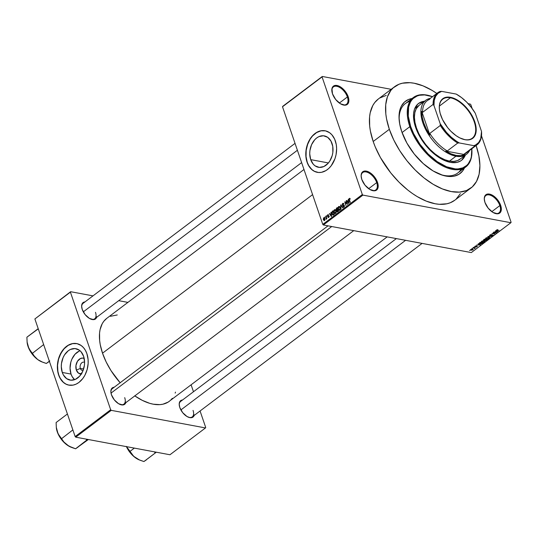 <?xml version="1.0" encoding="UTF-8"?>
<svg xmlns="http://www.w3.org/2000/svg" width="538" height="538" viewBox="0 0 538 538"><rect width="100%" height="100%" fill="white"/><g stroke="black" fill="none" stroke-linecap="round" stroke-linejoin="round"><path stroke-width="0.81" d="M342.054 104.587A10.874 5.945 53 0 0 347.38 96.974L348.2 96.746A11.48 6.274 -127 0 1 342.309 104.688A11.48 6.274 -127 0 1 332.497 93.814L335.685 99.51L340.44 103.773L345.167 105.179L346.452 104.897L348.274 103.249L348.886 100.384L348.705 98.629L347.393 94.809L345.013 91.056L340.251 86.786L335.524 85.381L333.197 86.315L331.953 88.615L332.497 93.814A11.48 6.274 -127 0 1 331.838 90.814A11.48 6.274 -127 0 1 338.281 85.838A11.48 6.274 -127 0 1 348.2 96.746L347.38 96.974A10.874 5.945 -127 0 1 346.492 104.264A10.874 5.945 -127 0 1 342.054 104.587M494.516 213.203A10.874 5.945 53 0 0 499.849 205.59L500.663 205.361A11.48 6.274 -127 0 1 494.778 213.304A11.48 6.274 -127 0 1 484.96 202.436L488.148 208.125L492.909 212.396L497.637 213.801L498.921 213.519L500.737 211.864L501.355 209.006L499.863 203.425L495.996 198.004L492.721 195.402L489.459 194.097L486.708 194.285L485.659 194.938L484.886 195.933L484.274 198.798L484.96 202.436A11.48 6.274 -127 0 1 484.308 199.437A11.48 6.274 -127 0 1 490.75 194.453A11.48 6.274 -127 0 1 500.663 205.361L499.849 205.59A10.874 5.945 -127 0 1 498.961 212.88A10.874 5.945 -127 0 1 494.516 213.203M371.368 190.223A10.874 5.945 53 0 0 376.701 182.611L377.515 182.382A11.48 6.274 -127 0 1 371.63 190.324A11.48 6.274 -127 0 1 361.812 179.45L364.999 185.146L369.761 189.41L374.488 190.815L376.822 189.88L377.589 188.885L378.207 186.02L376.714 180.438L372.847 175.025L369.572 172.422L364.845 171.017L362.511 171.952L361.274 174.251L361.126 175.812L361.812 179.45A11.48 6.274 -127 0 1 361.159 176.451A11.48 6.274 -127 0 1 367.602 171.474A11.48 6.274 -127 0 1 377.515 182.382L376.701 182.611A10.874 5.945 -127 0 1 375.813 189.901A10.874 5.945 -127 0 1 371.368 190.223M80.35 368.429A4.23 3.04 -79.4 0 0 83.074 370.474A4.23 3.04 100.6 0 1 82.395 370.453A4.23 3.04 100.6 0 1 80.35 368.429L83.585 369.034L80.35 368.429A4.23 3.04 100.6 0 1 80.828 363.984A4.23 3.04 100.6 0 1 83.948 362.141A4.23 3.04 100.6 0 1 84.587 362.37A4.23 3.04 -79.4 0 0 81.063 363.607A4.23 3.04 -79.4 0 0 80.35 368.429L76.342 370.07L80.35 368.429M81.299 373.971A8.023 5.763 100.6 0 1 76.342 370.07L75.939 365.584L77.485 361.24L80.444 358.516L82.731 358.079L84.19 358.469A8.023 5.763 100.6 0 0 77.62 361.032A8.023 5.763 100.6 0 0 76.342 370.07L78.548 373.197L81.816 373.903M79.2 351.072L75.038 354.219L71.89 359.155L70.855 362.074L70.054 368.248L71.029 374.078A15.972 11.473 -79.4 0 0 74.621 379.673L72.146 376.587L71.029 374.078L62.267 372.444L71.029 374.078A15.972 11.473 -79.4 0 1 80.021 350.742M83.612 356.331A15.972 11.473 100.6 0 1 81.803 373.143A15.972 11.473 100.6 0 1 70.014 380.09A15.972 11.473 100.6 0 1 62.267 372.444L61.292 366.613L61.473 363.506L63.128 357.521L64.54 354.872L68.272 350.749L70.444 349.438L74.99 348.57L79.221 350.11L81.016 351.724L83.612 356.331L84.587 362.168L84.412 365.268L82.751 371.254L79.604 376.196L75.441 379.337L70.895 380.205L66.658 378.665L63.383 374.952L62.267 372.444A15.972 11.473 100.6 0 1 64.076 355.638A15.972 11.473 100.6 0 1 75.871 348.691A15.972 11.473 100.6 0 1 83.612 356.331M77.122 343.668L72.637 343.627L68.171 345.376L64.123 348.759L60.828 353.493L58.581 359.162L57.566 365.282L57.875 371.328L58.81 375.053A21.143 15.185 -79.4 0 0 68.978 385.154L65.939 384.085L63.397 382.303L60.29 378.369L58.81 375.053A21.143 15.185 -79.4 0 1 61.184 352.854A21.143 15.185 -79.4 0 1 76.739 343.587M86.9 353.695A21.143 15.185 100.6 0 1 84.506 375.941A21.143 15.185 100.6 0 1 68.898 385.141A21.143 15.185 100.6 0 1 58.649 375.02L60.128 378.342L63.228 382.276L65.777 384.058L68.588 385.08L73.081 385.121L76.08 384.145L78.958 382.417L82.791 378.544L84.89 375.255L87.136 369.586L88.151 363.466L88.091 359.397L86.9 353.695L85.428 350.379L83.464 347.595L81.09 345.463L76.961 343.634L72.469 343.594L69.469 344.569L66.591 346.304L62.758 350.177L59.032 357.165L57.593 363.197L57.458 369.324L58.649 375.02A21.143 15.185 100.6 0 1 61.043 352.773A21.143 15.185 100.6 0 1 76.652 343.574A21.143 15.185 100.6 0 1 86.9 353.695M332.047 143.525A15.972 11.473 100.6 0 1 330.231 160.331A15.972 11.473 100.6 0 1 318.442 167.284A15.972 11.473 100.6 0 1 310.702 159.638L328.422 162.947L310.702 159.638L309.727 153.807L309.901 150.701L311.556 144.715L314.71 139.779L316.7 137.943L318.873 136.632L323.419 135.764L327.649 137.304L330.931 141.023L332.753 146.343L332.84 152.462L332.222 155.529L329.767 161.104L328.032 163.391L323.869 166.531L319.323 167.399L315.093 165.859L313.298 164.245L310.702 159.638A15.972 11.473 100.6 0 1 312.511 142.832A15.972 11.473 100.6 0 1 324.3 135.885A15.972 11.473 100.6 0 1 332.047 143.525M325.557 130.862L321.065 130.821L316.606 132.57L312.551 135.953L310.251 138.986L307.628 144.392L306.189 150.418L306.055 156.545L307.245 162.247A21.143 15.185 -79.4 0 0 317.413 172.348L314.374 171.279L311.825 169.497L308.718 165.563L307.245 162.247A21.143 15.185 -79.4 0 1 309.612 140.048A21.143 15.185 -79.4 0 1 325.167 130.781M335.335 140.889A21.143 15.185 100.6 0 1 332.935 163.135A21.143 15.185 100.6 0 1 317.326 172.335A21.143 15.185 100.6 0 1 307.077 162.214L309.478 166.995L311.663 169.47L314.205 171.252L318.496 172.49L321.509 172.315L325.974 170.566L328.745 168.475L331.22 165.738L334.945 158.744L336.048 154.762L336.627 148.609L336.27 144.614L334.663 139.167L331.892 134.789L329.518 132.657L325.389 130.828L320.904 130.788L316.438 132.536L313.667 134.628L311.186 137.372L308.213 142.462L306.021 150.384L305.893 156.518L307.077 162.214A21.143 15.185 100.6 0 1 309.471 139.967A21.143 15.185 100.6 0 1 325.087 130.768A21.143 15.185 100.6 0 1 335.335 140.889M90.774 319.095A9.664 5.286 53 0 0 95.488 312.322A9.664 5.286 -127 0 1 94.695 318.799A9.664 5.286 -127 0 1 90.774 319.095M96.618 317.353A10.269 5.615 -127 0 1 91.036 319.195A10.269 5.615 -127 0 1 82.253 309.471L85.105 314.562L89.362 318.382L93.592 319.639L95.677 318.799L96.786 316.741M119.987 404.421A9.664 5.286 53 0 0 124.702 397.643A9.664 5.286 -127 0 1 123.908 404.125A9.664 5.286 -127 0 1 119.987 404.421M125.831 402.68A10.269 5.615 -127 0 1 120.25 404.522A10.269 5.615 -127 0 1 111.467 394.798L114.318 399.889L118.575 403.708L122.805 404.966L124.89 404.125L126 402.068M188.34 417.179A9.664 5.286 53 0 0 193.048 410.4A9.664 5.286 -127 0 1 192.261 416.883A9.664 5.286 -127 0 1 188.34 417.179M194.178 415.43A10.269 5.615 -127 0 1 188.596 417.28A10.269 5.615 -127 0 1 179.82 407.548L182.671 412.646L186.928 416.466L189.847 417.629L192.301 417.468L193.243 416.883L194.352 414.825M368.658 188.683L376.701 182.611L368.658 188.683M491.806 211.663L499.849 205.59L491.806 211.663M339.337 103.047L347.38 96.974L339.337 103.047M465.794 166.935A43.491 23.786 -127 0 1 435.988 161.803A43.491 23.786 -127 0 1 409.835 126.672L410.649 126.443A42.892 23.457 -127 0 1 432.498 96.706L424.637 94.93L419.472 95.28L417.179 95.986L413.265 98.42L411.684 100.135L410.38 102.146L408.631 107.015L408.275 116.047L410.649 126.443L413.661 133.693L420.03 144.359L428.113 153.949L437.219 161.642L446.567 166.773L455.35 168.905L458.013 168.912L462.808 167.856L466.722 165.415L468.302 163.707L470.629 159.389L471.355 156.82L471.799 148.777A42.892 23.457 -127 0 1 447.629 167.183A42.892 23.457 -127 0 1 410.649 126.443L409.835 126.672A43.491 23.786 53 0 0 447.414 168.011A43.491 23.786 53 0 0 471.833 149.147A43.491 23.786 53 0 0 471.806 148.878A43.491 23.786 -127 0 1 465.794 166.935L457.717 173.034A43.491 23.786 -127 0 1 439.707 174.238A43.491 23.786 53 0 0 461.153 169.194M464.469 167.937A45.306 24.775 -127 0 1 440.474 174.534A45.306 24.775 -127 0 1 401.731 131.622L399.747 124.184L399.021 117.25L399.149 114.063L400.366 108.387L401.442 105.952L404.495 102.018L408.624 99.443L412.061 98.508A45.306 24.775 -127 0 0 399.142 119.772A45.306 24.775 -127 0 0 401.731 131.622L406.91 143.101L414.314 154.09L423.305 163.639L433.103 170.936L442.868 175.341L448.948 176.477L451.765 176.477L454.402 176.108L459.022 174.251L462.626 170.983L464.469 167.937M394.515 86.779L378.369 98.965A63.43 34.688 53 0 0 373.19 141.494L389.337 129.308A63.43 34.688 -127 0 1 394.515 86.779A63.43 34.688 -127 0 1 436.816 93.444L432.196 90.458L423.002 85.858L414.179 83.235L410.017 82.704L402.384 83.215L398.988 84.258L393.197 87.869L390.864 90.397L387.421 96.779L385.719 104.728L385.82 113.928L386.553 118.891L389.337 129.308L373.19 141.494L375.215 146.84L380.44 157.567L390.803 172.954L399.014 182.167L407.891 190.129L412.485 193.546L417.111 196.538L426.304 201.138L435.128 203.754L439.29 204.292L446.923 203.774L450.319 202.732L454.825 200.19M303.983 169.49L106.759 318.355A51.951 28.413 53 0 0 102.523 353.19L312.585 194.628L102.523 353.19L106.168 361.973L111.036 370.669L120.223 382.841M282.739 106.322L322.296 76.463L391.16 89.308L322.296 76.463L282.504 106.759L322.06 76.9L362.33 194.521L322.773 224.38L282.504 106.759L282.739 106.322M468.161 103.679L470.239 104.069L470.831 104.661L472.156 108.541L470.831 104.661L470.239 104.069L468.161 103.679M323.365 224.971L362.921 195.112L510.865 222.719L471.308 252.578L323.365 224.971L322.773 224.38L282.504 106.759L322.296 76.463L322.06 76.9L362.33 194.521L362.921 195.112L362.33 194.521L322.773 224.38L323.365 224.971L471.308 252.578L510.865 222.719L362.921 195.112L323.365 224.971M470.797 249.43L471.194 250.177L472.976 249.834L472.727 249.121L472.976 249.834L472.599 249.087L470.642 249.565L470.723 250.029L471.705 250.224L473.211 249.558L471.745 249.067L470.555 249.861M472.942 247.843L474.415 248.159L474.422 248.637L475.303 248.038L473.198 247.648L474.415 248.159L474.422 248.637L475.303 248.038L472.942 247.843M475.041 246.619L474.758 246.834L475.377 246.922L476.903 246.37L476.352 247.043L477.367 246.404L475.182 246.707L476.224 245.967L475.572 246.007L474.92 246.317L474.98 246.908L476.876 246.364L475.915 247.05L477.112 246.713L477.092 246.162L475.182 246.707L476.224 245.967L474.92 246.317L474.98 246.908M479.533 242.873L479.304 243.62L480.71 243.943L483.178 242.84L480.286 242.302L479.156 243.438L480.017 243.875L481.994 243.68L483.178 242.84L480.286 242.302L479.533 242.873M483.709 239.719L483.487 240.372L485.498 240.674L487.394 239.659L484.503 239.114L483.709 239.719L483.776 240.466L485.162 240.654L487.394 239.659L484.503 239.114L483.709 239.719L483.776 240.466L483.561 239.84L483.776 240.466M487.831 236.606L489.916 237.756L488.309 236.565L491.732 236.384L488.08 236.417L489.916 237.756L488.309 236.565L491.732 236.384L487.831 236.606M493.312 232.47L495.626 232.9L491.954 233.492L494.846 234.037L492.781 233.405L496.46 232.813L493.568 232.275L495.626 232.9L491.954 233.492L494.846 234.037L492.781 233.405L496.46 232.813L493.312 232.47M497.139 229.733L496.48 230.499L499.136 230.795L496.769 230.304L497.805 229.719L496.534 230.002L496.917 230.62L499.136 230.795L496.803 230.325L497.993 229.753L497.139 229.733M495.464 230.842L496.103 231.172L495.216 231.844L493.857 232.053L497.845 231.77L495.733 230.641L496.103 231.172L495.216 231.844L493.857 232.053L497.845 231.77L495.464 230.842M489.856 235.045L489.506 235.53L490.118 235.826L492.694 235.113L491.409 236.007L493.178 235.113L492.088 234.904L490.145 235.61L490.232 235.079L491.678 234.581L490.777 234.615L489.856 235.045L489.889 235.805L492.162 235.059L492.519 235.503L491.228 235.987L492.869 235.563L492.808 234.864L490.145 235.61L490.165 235.126L491.678 234.581L489.856 235.045L489.889 235.805M487.011 237.614L485.632 238.26L485.935 239.013L487.784 239.08L489.109 238.26L488.504 237.661L487.011 237.614L485.821 238.085L485.532 238.724L486.312 239.107L488.786 238.643L489.109 238.045L487.011 237.614M482.794 240.795L481.409 241.441L481.833 242.234L483.662 242.241L484.886 241.441L484.509 240.916L482.794 240.795L481.308 241.905L482.095 242.295L484.57 241.824L484.886 241.226L482.794 240.795M478.141 243.916L478.786 244.245L477.899 244.918L476.54 245.126L480.521 244.844L478.41 243.714L478.786 244.245L477.899 244.918L476.54 245.126L480.521 244.844L478.141 243.916M473.675 247.285L474.348 247.171L473.675 247.285M471.913 248.617L472.586 248.502L471.913 248.617M469.492 250.446L470.165 250.331L469.492 250.446M481.503 135.838L511.1 222.281L510.865 222.719L511.1 222.281L481.503 135.838M324.703 217.076L324.885 217.594L324.703 217.076M326.465 215.745L326.647 216.263L326.465 215.745M330.931 212.376L331.078 213.62L330.191 214.292L329.33 213.586L331.388 216.579L331.2 212.174L331.078 213.62L330.191 214.292L329.33 213.586L331.388 216.579L330.931 212.376M335.349 209.699L334.414 209.685L333.849 210.99L334.313 212.873L335.161 213.559L336.089 212.853L336.196 211.414L335.423 209.759L334.414 209.685L333.869 210.795L334.058 212.288L335.678 213.391L336.021 210.748L335.349 209.699L334.414 209.685M339.565 206.511L338.577 206.545L338.072 207.809L338.536 209.685L339.377 210.371L340.305 209.672L340.419 208.226L339.68 206.605L338.637 206.505L338.086 207.607L338.274 209.1L339.902 210.21L340.245 207.56L339.565 206.511L338.637 206.505M342.787 203.902L343.93 204.036L342.666 203.458L342.141 204.433L342.491 205.55L344.031 205.59L343.916 206.639L342.834 206.639L343.466 207.298L344.354 206.653L344.374 205.59L343.883 205.039L342.672 205.193L342.424 204.561L342.914 203.821L343.93 204.036L343.419 203.344L342.753 203.398L343.755 203.667L342.666 203.458L342.222 205.112L342.908 205.677L343.903 205.462L343.829 206.713L342.834 206.639L343.977 207.13L344.374 205.59L342.477 204.911L342.787 203.902L343.876 203.895M348.254 199.302L348.402 200.546L347.508 201.219L346.647 200.513L348.705 203.505L348.523 199.1L348.402 200.546L347.508 201.219L346.647 200.513L348.705 203.505L348.254 199.302M349.478 198.852L350.285 199.127L349.592 198.307L348.994 199.208L350.016 202.517L349.29 199.262L349.572 198.804L350.285 199.127L349.835 198.367L349.344 198.421L349.175 200.062L350.272 202.322L349.296 199.329L349.478 198.852L350.198 198.899M346.102 200.93L347.091 203.815L344.744 201.952L345.981 205.563L345.241 202.476L347.595 204.346L346.358 200.735L347.091 203.815L345.019 201.743L345.981 205.563L345.241 202.476L347.595 204.346L346.102 200.93M340.621 205.065L341.052 209.282L340.904 205.381L342.867 207.91L340.87 204.877L341.052 209.282L340.904 205.381L342.867 207.91L340.621 205.065M336.499 208.172L336.015 209.612L336.734 210.445L336.788 211.589L337.434 211.952L338.53 211.185L337.292 207.574L336.499 208.172L337.064 208.28L336.499 208.172L336.075 209.827L336.734 210.445L336.714 211.414L337.729 211.79L338.53 211.185L337.292 207.574L336.499 208.172M332.323 211.326L331.798 213.236L332.302 214.615L333.109 215.166L334.306 214.373L333.076 210.761L332.323 211.326L332.881 211.434L332.323 211.326L331.973 213.889L333.163 215.153L334.306 214.373L333.076 210.761L332.323 211.326M327.729 214.729L327.353 215.879L327.743 216.498L328.731 216.444L328.536 217.076L327.824 217.144L328.429 217.567L329 216.256L327.602 215.603L327.924 215.072L328.651 215.106L327.729 214.729L328.523 214.877L327.729 214.729L327.4 216.047L328.758 216.505L328.536 217.076L327.824 217.144L328.678 217.446L329 216.256L327.635 215.792L327.844 215.119L328.651 215.106L327.729 214.729L328.16 214.595M325.732 216.296L326.196 219.262L326.492 218.509L326.889 218.731L325.988 216.108L326.048 219.248L326.492 218.509L326.889 218.731L325.732 216.296M323.607 217.843L323.291 219.538L324.353 220.667L324.952 219.45L324.34 217.883L323.607 217.843L324.454 218.004L323.607 217.843L323.365 219.773L324.542 220.567L324.791 218.663L323.607 217.843L324.044 217.729M409.949 101.352A43.491 23.786 53 0 0 399.216 120.599A43.491 23.786 -127 0 1 405.316 103.605L413.386 97.513A43.491 23.786 -127 0 1 432.404 96.672A43.491 23.786 53 0 0 432.149 96.578A43.491 23.786 53 0 0 409.835 126.672L402.054 132.543L409.835 126.672A43.491 23.786 -127 0 1 413.386 97.513M75.737 437.165L111.258 410.353L205.482 427.939L169.961 454.751L75.737 437.165L75.152 436.574L34.883 318.953L70.404 292.141L110.673 409.761L75.152 436.574L34.883 318.953L70.639 291.704L92.98 295.873L70.639 291.704L34.883 318.953L70.639 291.704L70.404 292.141L110.673 409.761L111.258 410.353L110.673 409.761L75.152 436.574L75.737 437.165L169.961 454.751L205.482 427.939L111.258 410.353L75.737 437.165M191.118 384.858L193.478 391.745L191.118 384.858M200.069 410.992L205.718 427.502L205.482 427.939L205.718 427.502L200.069 410.992M118.71 300.675L127.909 302.39L118.71 300.675M182.537 400.003L181.38 400.259L179.753 401.731L179.201 404.294L179.82 407.548A10.269 5.615 -127 0 1 179.228 404.865A10.269 5.615 -127 0 1 182.537 400.003M114.184 387.246L113.027 387.501L111.4 388.981L110.848 391.536L111.467 394.798A10.269 5.615 -127 0 1 110.882 392.108A10.269 5.615 -127 0 1 114.184 387.246M84.97 301.926L83.814 302.174L82.186 303.654L81.635 306.216L82.253 309.471A10.269 5.615 -127 0 1 81.662 306.788A10.269 5.615 -127 0 1 84.97 301.926M117.264 314.965L110.424 316.297M106.786 318.335L103.773 321.32L102.186 323.762L100.068 329.659L99.557 333.056L99.644 340.594L100.243 344.663L102.523 353.19A51.951 28.413 53 0 0 120.142 382.747M134.702 395.82L142.281 400.353L149.692 403.325L153.249 404.186L159.894 404.63L162.913 404.199L168.206 402.074L387.172 236.875M170.432 400.393L172.348 398.322M175.166 393.096L175.496 392.115M81.695 307.064A9.664 5.286 -127 0 1 83.054 303.371M179.255 405.141A9.664 5.286 -127 0 1 180.613 401.456L396.371 238.596M110.909 392.39A9.664 5.286 -127 0 1 112.267 388.698L328.025 225.839M134.809 395.894A51.951 28.413 53 0 0 169.356 401.287M386.237 95.408L379.767 98.003M378.402 98.938L374.717 102.583L372.787 105.562L370.198 112.765L369.572 116.914L369.673 126.121L370.406 131.084L373.19 141.494A63.43 34.688 53 0 0 411.328 192.725A63.43 34.688 53 0 0 454.792 200.217L470.938 188.031A63.43 34.688 -127 0 1 427.475 180.539A63.43 34.688 -127 0 1 389.337 129.308L393.789 140.028L399.734 150.653L406.95 160.761L415.161 169.981L424.038 177.944L433.258 184.346L442.451 188.952L451.274 191.568L459.378 192.106L466.466 190.546L472.256 186.942L476.52 181.434L479.109 174.231L479.909 165.617L478.901 155.912L476.117 145.502M456.11 199.127L460.373 193.619M476.123 145.516A63.43 34.688 -127 0 1 470.938 188.031M331.865 91.09A10.874 5.945 -127 0 1 333.392 86.907A10.874 5.945 -127 0 1 340.843 88.192A10.874 5.945 -127 0 1 347.38 96.974A10.874 5.945 53 0 0 338.113 86.685A10.874 5.945 53 0 0 331.865 91.09M484.335 199.712A10.874 5.945 -127 0 1 485.861 195.523A10.874 5.945 -127 0 1 493.312 196.807A10.874 5.945 -127 0 1 499.849 205.59A10.874 5.945 53 0 0 490.575 195.301A10.874 5.945 53 0 0 484.335 199.712M361.186 176.726A10.874 5.945 -127 0 1 362.713 172.543A10.874 5.945 -127 0 1 370.164 173.828A10.874 5.945 -127 0 1 376.701 182.611A10.874 5.945 53 0 0 367.427 172.321A10.874 5.945 53 0 0 361.186 176.726M349.518 200.129L349.175 200.062L349.518 200.129M350.003 198.542L349.344 198.421L350.003 198.542M349.835 198.367L349.344 198.421M347.104 200.593L346.647 200.513L347.104 200.593M348.073 201.326L347.508 201.219L348.073 201.326M348.456 201.037L348.954 203.088L347.743 201.575L348.738 201.091L348.691 203.041L347.743 201.575L348.456 201.037M345.86 202.591L345.241 202.476L345.86 202.591M345.335 202.066L344.744 201.952L345.335 202.066M347.434 203.882L347.091 203.815L347.434 203.882M343.251 203.283L342.666 203.458M343.849 205.032L342.477 204.911M343.439 207.298L343.977 207.13M343.271 206.72L342.834 206.639L343.271 206.72M343.829 206.713L343.076 206.397M344.354 205.55L343.843 205.442M343.419 205.529L343.903 205.462M342.686 205.2L342.222 205.112L342.686 205.2M341.569 205.94L341.2 205.872L341.569 205.94M341.247 205.442L340.904 205.381L341.247 205.442M339.31 210.365L339.902 210.21M338.637 209.168L338.274 209.1L338.637 209.168M338.779 206.922L339.794 207.312L340.177 208.811L339.734 209.8L338.705 209.309L338.362 207.876L338.779 206.922L340.319 207.809L339.982 207.749L339.754 209.786L340.204 209.874L338.927 209.652L338.536 208.919L338.779 206.922L339.955 206.948M337.225 211.965L337.729 211.79M337.925 211.642L336.714 211.414L337.925 211.642L337.07 211.387L336.734 210.445L337.756 209.881L338.476 211.024L337.682 211.293L338.247 211.4L336.909 210.997L338.106 209.941L337.756 209.881L338.126 210.957L336.949 211.158M336.479 209.901L336.075 209.827L336.479 209.901M337.178 208.193L337.958 209.524L337.104 209.84L337.669 209.948L336.331 209.632L336.385 208.845L337.528 208.253L337.178 208.193L337.615 209.457L337.104 209.84L336.304 209.538L337.178 208.193M337.682 211.293L337.259 211.501M335.087 213.546L335.678 213.391M334.414 212.349L334.058 212.288L334.414 212.349M334.562 210.109L335.577 210.493L335.961 211.999L335.537 212.974L334.481 212.497L334.138 211.064L334.562 210.109L336.102 210.997L335.766 210.936L335.537 212.974L335.981 213.055L334.703 212.833L334.32 212.1L334.562 210.109L335.739 210.136M332.329 213.956L331.973 213.889L332.329 213.956M333.062 214.689L332.027 212.665L332.961 211.373L333.91 214.144L333.062 214.689L332.228 213.7L332.497 211.723L333.304 211.441L334.253 214.205L333.062 214.689L333.721 214.817L332.961 214.689L333.708 214.823M329.787 213.673L329.33 213.586L329.787 213.673M330.756 214.4L330.191 214.292L330.756 214.4M331.139 214.111L331.63 216.162L330.419 214.649L331.415 214.164L331.374 216.115L330.419 214.649L331.139 214.111M327.844 215.119L328.409 215.341M329.451 216.289L328.974 216.202M329 216.256L327.783 215.98M327.824 217.144L328.678 217.446M328.536 217.076L328.066 216.901M329.041 216.431L328.604 216.35L329.041 216.431M327.4 216.047L329.027 216.35L327.4 216.047L328.254 216.424M326.835 218.569L326.492 218.509L326.835 218.569M326.485 218.905L325.994 218.818L326.485 218.905M326.748 218.307L326.337 218.233L326.748 218.307M326.546 217.729L326.203 217.661L326.546 217.729M324.105 220.681L324.542 220.567M323.735 219.84L323.365 219.773L323.735 219.84M324.535 218.858L324.414 220.183L324.797 220.257L324.152 220.257L323.614 219.551L323.728 218.226L324.865 218.926L324.414 220.183L323.614 219.551L323.54 218.509L324.535 218.858M339.754 209.786L338.927 209.652M337.104 209.84L336.331 209.632M335.537 212.974L334.703 212.833M323.728 218.226L324.629 218.273M496.534 230.002L496.917 230.62M497.428 231.548L497.576 231.972L497.428 231.548M495.962 230.768L496.103 231.172L495.962 230.768M496.359 231.3L497.388 231.831L497.26 231.461L497.388 231.831L495.639 231.844L496.218 230.903L497.388 231.831L495.639 231.844L496.359 231.3M490.145 235.61L490.165 235.126M492.869 235.563L492.808 234.864M492.539 235.052L492.519 235.503M489.768 237.332L489.916 237.756L489.768 237.332M485.821 238.085L485.532 238.724M488 237.803L488.45 238.576L487.341 238.959L486.581 238.919L486.083 237.917L487.919 237.561L488.706 238.213L487.926 238.838L485.922 238.563L486.614 237.91L488 237.803M488.531 237.668L488.45 238.576M485.767 238.126L485.928 238.59L486.164 238.146M484.953 240.042L485.162 240.654L484.953 240.042M485.935 239.625L486.803 239.787L485.37 240.452L485.121 239.928L485.848 239.37L486.803 239.787L485.37 240.452L485.935 239.625M484.583 239.376L485.599 239.565L484.032 240.271L483.716 239.713L484.496 239.121L485.599 239.565L484.032 240.271L484.583 239.376M481.604 241.273L481.308 241.905M483.776 240.984L484.227 241.764L483.124 242.14L482.357 242.1L481.866 241.105L483.696 240.748L484.476 241.34L483.85 241.972L481.698 241.744L482.519 241.051L483.776 240.984M481.55 241.313L481.705 241.77L481.94 241.333M481.92 243.458L479.674 243.472L479.815 242.658L482.492 242.712L481.705 243.579L480.192 243.667L479.674 243.472L480.279 242.308L482.579 242.974L481.927 243.452M480.104 244.622L480.252 245.046L480.104 244.622M478.645 243.842L478.786 244.245L478.645 243.842M479.035 244.373L480.064 244.904L479.943 244.534L480.064 244.904L478.322 244.918L478.901 243.976L480.064 244.904L478.322 244.918L479.035 244.373M477.112 246.713L477.092 246.162M472.976 249.834L473.211 249.397M472.344 249.282L472.68 249.773L471.429 249.975L471.093 249.491L472.344 249.282L472.364 249.935L471.429 249.975L471.093 249.491L472.263 249.047L472.68 249.773M484.314 240.856L484.227 241.764M479.674 243.472L479.903 242.907M471.429 249.975L471.093 249.491M424.105 101.527A35.642 19.489 53 0 0 418.322 103.626M465.451 154.742L462.203 159.752L460.676 160.909L457.044 162.368L450.414 162.355L442.888 159.725L437.69 156.619L432.579 152.563L425.511 145.045L419.687 136.403L415.612 127.371A35.642 19.489 -127 0 1 418.524 103.471A35.642 19.489 -127 0 1 424.509 101.225M468.443 150.842A32.623 17.841 -127 0 1 464.112 154.103L464.751 154.608A33.221 18.171 -127 0 1 456.163 155.415L455.935 156.235A33.827 18.5 53 0 0 469.607 150.432A33.827 18.5 -127 0 1 466.426 154.345L459.97 159.221A33.827 18.5 -127 0 1 436.789 155.233A33.827 18.5 -127 0 1 416.446 127.903A33.827 18.5 -127 0 1 419.21 105.226M465.269 155.22A35.642 19.489 -127 0 1 461.463 160.364A35.642 19.489 -127 0 1 437.038 156.161A35.642 19.489 -127 0 1 415.612 127.371L413.635 118.73L413.574 113.558L414.536 109.093L417.784 104.083L421.032 102.059L425.013 101.178M461.799 160.062L465.047 155.052M424.61 101.487L418.907 103.235M460.669 158.643L457.582 160.566L453.803 161.4L449.479 161.111L444.771 159.712L439.869 157.257L434.953 153.841L430.218 149.598L425.84 144.682L421.994 139.288L418.82 133.626L416.446 127.903L414.959 122.355L414.421 117.176L414.852 112.583L416.23 108.743L419.223 105.213M461.261 160.512A35.642 19.489 53 0 0 464.866 155.529M38.205 328.664L26.9 337.198L38.272 328.866A18.756 10.262 53 0 0 38.265 328.859A18.756 10.262 -127 0 1 38.272 328.853L38.205 328.664M43.652 344.582L32.415 353.311L29.872 350.177L28.043 346.472L27.108 342.087L26.9 337.198L27.108 342.202A16.342 8.938 53 0 0 28.043 346.472L31.93 353.735L37.774 359.606L34.728 356.728L32.415 353.311L43.652 344.589A18.756 10.262 53 0 0 43.659 344.596L43.652 344.589A18.756 10.262 -127 0 1 43.652 344.589M49.819 360.904L46.355 363.459L49.341 361.2L46.355 363.459L41.735 361.818L37.774 359.606L42.502 362.128M27.108 342.175L28.043 346.472A16.342 8.938 53 0 0 37.774 359.606A16.342 8.938 53 0 0 42.018 361.953L37.774 359.606L34.728 356.728L28.857 348.429L27.108 342.087M48.951 361.691L46.355 363.459L42.912 362.289M83.309 311.858L297.4 150.263L83.309 311.858M331.717 226.532L111.016 393.117L331.717 226.532M405.598 240.318L180.876 409.943L405.598 240.318M450.36 97.802A24.466 13.383 53 0 0 439.364 109.012A24.466 13.383 -127 0 1 442.774 99.167A24.466 13.383 -127 0 1 450.36 97.802L439.378 106.087L450.36 97.802A24.466 13.383 -127 0 1 471.732 116.134A24.466 13.383 -127 0 1 472.25 138.226A24.466 13.383 -127 0 1 464.664 139.591L465.014 139.719A24.829 13.578 -127 0 1 462.001 138.858A24.829 13.578 -127 0 1 439.351 108.851A24.829 13.578 -127 0 1 450.494 97.311L450.36 97.802L450.494 97.311L452.196 97.721L457.549 100.135L462.915 104.137L467.845 109.369L472.996 117.486L475.37 123.747L476.157 131.306L475.484 134.413L474.139 136.914L470.958 139.315L468.188 139.927L465.014 139.719L459.768 137.883L456.15 135.717L450.878 131.265L447.663 127.654L442.512 119.544L440.138 113.283L439.391 109.322L439.351 105.724L440.017 102.61L441.368 100.115L443.346 98.319L445.874 97.304L450.494 97.311A24.829 13.578 -127 0 1 474.738 121.682A24.829 13.578 -127 0 1 465.014 139.719L464.664 139.591A24.466 13.383 -127 0 1 461.846 138.804A24.466 13.383 53 0 0 464.664 139.591A24.466 13.383 53 0 0 474.247 121.817A24.466 13.383 53 0 0 450.36 97.802M466.426 154.345A33.827 18.5 -127 0 1 455.935 156.235L449.479 161.111L455.935 156.235A33.827 18.5 -127 0 1 426.378 130.889A33.827 18.5 -127 0 1 425.666 100.35A33.827 18.5 -127 0 1 430.306 98.36A33.827 18.5 53 0 0 424.462 126.981A33.827 18.5 53 0 0 455.935 156.235L456.163 155.415L460.79 155.67L464.751 154.608L445.814 151.07L451.093 153.861L456.163 155.415A33.221 18.171 -127 0 1 445.814 151.07L447.26 150.963A32.623 17.841 -127 0 1 429.795 133.404L429.835 135.011L421.738 111.366L422.175 116.854L423.722 122.805L426.318 128.952L429.835 135.011A33.221 18.171 -127 0 1 421.738 111.366L422.592 112.361A32.623 17.841 -127 0 1 429.593 99.375M430.037 98.79L428.154 99.483A33.221 18.171 -127 0 1 429.553 98.931M428.9 99.422L428.154 99.483L428.9 99.422M464.112 154.103L464.751 154.608L445.814 151.07L447.26 150.963L457.751 143.041L459.317 142.953L473.85 145.663L474.61 146.181L464.112 154.103A32.623 17.841 53 0 0 466.507 152.772L477.004 144.857A32.623 17.841 -127 0 1 474.61 146.181L464.112 154.103M477.004 144.857A32.623 17.841 -127 0 0 481.611 133.195L481.523 131.44A32.018 17.512 -127 0 1 473.85 145.663L474.61 146.181A32.623 17.841 53 0 0 481.611 133.195L481.523 131.44L475.31 113.303L471.301 107.412L466.621 102.072L461.496 97.553L456.184 94.076L441.658 91.366L440.091 91.453A32.623 17.841 53 0 0 433.083 104.439L433.984 105.589L440.198 123.727L440.292 125.482L429.795 133.404L429.835 135.011L421.738 111.366L422.592 112.361L433.083 104.439A32.623 17.841 -127 0 1 437.697 92.785A32.623 17.841 -127 0 1 440.091 91.453L441.658 91.366L438.167 93.195L435.645 96.289L434.233 100.492L433.984 105.589L440.198 123.727L446.473 132.375L451.409 137.331L456.654 141.353L459.317 142.953L473.85 145.663L475.706 144.91L478.733 142.436L480.71 138.764L481.523 131.44L475.31 113.303A32.018 17.512 -127 0 0 456.184 94.076L441.658 91.366A32.018 17.512 -127 0 0 433.984 105.589L433.083 104.439L422.592 112.361A32.623 17.841 53 0 1 427.199 100.707L437.697 92.785M429.795 133.404A32.623 17.841 53 0 0 447.26 150.963L457.751 143.041A32.623 17.841 -127 0 1 440.292 125.482L429.795 133.404M440.292 125.482A32.623 17.841 53 0 0 457.751 143.041L459.317 142.953A32.018 17.512 -127 0 1 440.198 123.727L440.292 125.482M79.032 446.231L88.353 439.519L75.569 448.786L86.705 440.131A18.756 10.262 53 0 0 86.84 440.158L87.082 439.284L86.84 440.158A18.756 10.262 -127 0 1 86.705 440.131L86.134 439.109L86.874 440.252L87.976 439.452L86.974 440.178A18.756 10.262 -127 0 1 86.84 440.158A18.756 10.262 53 0 0 86.974 440.178L75.569 448.786L68.891 446.136L63.941 442.054L59.086 435.504L57.257 431.799L56.322 427.414L56.113 422.525L67.418 413.991L56.113 422.525L56.322 427.528A16.342 8.938 53 0 0 57.257 431.799L58.877 435.484L62.475 440.73L66.988 444.933L71.715 447.455M72.865 429.909L61.628 438.638L72.865 429.916A18.756 10.262 53 0 0 72.872 429.923A18.756 10.262 -127 0 1 72.865 429.916L72.865 429.909M56.322 427.502L57.257 431.799A16.342 8.938 53 0 0 66.988 444.933A16.342 8.938 53 0 0 71.231 447.28L66.988 444.933L63.941 442.054L58.07 433.756L56.322 427.414M78.165 447.017L75.569 448.786L72.126 447.616M147.385 458.988L155.327 452.935A18.756 10.262 -127 0 1 155.058 452.888L154.487 451.866L155.226 453.009L143.922 461.537L139.302 459.903L135.341 457.683A16.342 8.938 53 0 0 139.584 460.037L133.693 456.318L129.981 451.395L134.345 448.107L129.981 451.395L126.423 446.513L133.693 456.318L136.928 458.739L140.068 460.205M146.518 459.775L143.922 461.537L140.479 460.373M155.327 452.935L156.329 452.209L155.327 452.935A18.756 10.262 53 0 1 155.058 452.888L155.327 452.935M126.329 446.399L130.828 453.487L135.341 457.683A16.342 8.938 53 0 1 126.43 446.627M341.805 104.5L342.309 104.688M494.267 213.115L494.778 213.304M371.119 190.136L371.63 190.324M90.525 319.007L91.036 319.195M119.739 404.334L120.25 404.522M188.092 417.091L188.596 417.28M81.937 304.212L295.032 143.364M179.275 405.403L179.228 404.865M110.922 392.653L110.882 392.108M81.709 307.326L81.662 306.788M342.78 205.234L344.428 205.543M343.473 206.834L344.159 206.962M339.317 209.901L340.077 210.042M336.68 210.015L337.393 210.15M335.1 213.082L335.86 213.23M328.113 215.039L328.617 215.133M328.301 217.15L328.866 217.258M489.93 235.483L489.795 235.093M492.747 235.18L492.626 234.844M485.168 240.345L485.041 239.982M483.776 240.136L483.649 239.76M479.573 243.358L479.439 242.947M474.496 248.24L474.368 247.863M472.815 249.511L472.673 249.107M470.958 249.746L470.837 249.397M361.2 176.989L361.159 176.451M484.348 199.975L484.308 199.437M331.885 91.352L331.838 90.814M418.12 103.78L418.524 103.471M471.833 149.147L471.786 148.609M432.149 96.578L432.66 96.766M461.059 160.667L461.463 160.364M94.695 318.799L301.623 162.611M353.748 230.641L123.908 404.125M191.151 417.717L422.101 243.398M414.717 108.615L425.666 100.35"/></g></svg>
